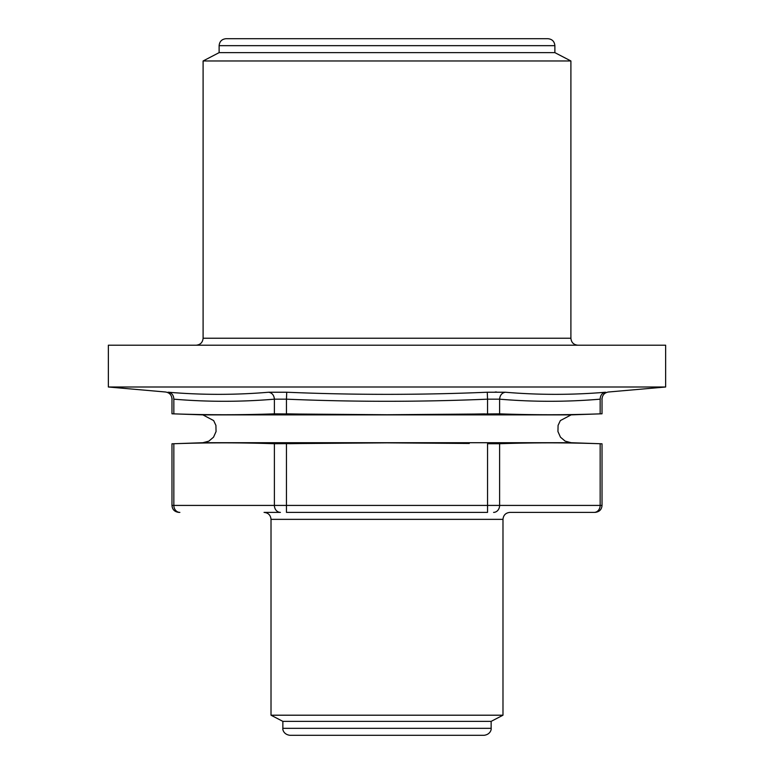 <?xml version="1.0" encoding="UTF-8"?>
<svg xmlns="http://www.w3.org/2000/svg" width="774" height="774" viewBox="0 0 774 774"><rect width="100%" height="100%" fill="white"/><g stroke="black" fill="none" stroke-linecap="round" stroke-linejoin="round"><path stroke-width="1.16" d="M219.119 45.666L219.119 52.632L554.881 52.632L554.881 45.666C554.465 41.438 552.143 39.116 547.915 38.7L226.085 38.7C221.857 39.116 219.535 41.438 219.119 45.666L554.881 45.666M495.147 392.021L496.55 392.012M469.257 443.463L387 442.854L274.393 443.734C240.878 442.564 207.364 442.564 173.84 443.734C207.355 442.564 240.869 442.564 274.393 443.734L274.393 505.422A6.966 6.037 90 0 0 280.42 512.388L264.05 512.388C268.278 512.804 270.6 515.126 271.016 519.354L502.984 519.354C503.4 515.126 505.722 512.804 509.95 512.388L594.122 512.388A6.966 6.037 90 0 0 600.16 505.422L499.607 505.422L499.607 443.734C533.122 442.564 566.636 442.564 600.16 443.734C566.645 442.564 533.131 442.564 499.607 443.734L487.543 443.734L487.543 505.422L286.457 505.422L286.457 443.734M600.16 443.734C602.636 443.821 602.636 443.821 600.16 443.734L600.16 505.422L602.027 505.422C601.688 509.573 599.366 511.895 595.061 512.388M493.58 512.388A6.966 6.037 90 0 0 499.607 505.422L487.543 505.422L487.543 512.388L286.457 512.388L286.457 505.422L171.973 505.422L171.973 443.802L202.885 442.718L571.115 442.718L601.553 443.783M289.263 443.696L304.743 443.463M173.84 443.734C171.364 443.821 171.364 443.821 173.84 443.734C171.364 443.821 171.364 443.821 173.84 443.734L173.84 505.422A6.966 6.037 -90 0 0 179.878 512.388L178.939 512.388L179.878 512.388M282.858 721.368L491.142 721.368L502.984 715.205L271.016 715.205L282.858 721.368L282.858 728.334C282.529 728.644 283.013 734.342 289.824 735.3L484.176 735.3C490.987 734.342 491.471 728.644 491.142 728.334L282.858 728.334M108.36 345.204L665.64 345.204L665.64 387L108.36 387L108.36 345.204M168.113 392.205L168.413 392.234C164.698 391.934 164.698 391.934 168.413 392.234C171.818 392.882 173.628 395.195 173.84 399.171C171.364 398.871 171.364 398.871 173.84 399.171C207.355 401.996 240.869 401.996 274.393 399.171L286.457 399.171L286.728 392.234L268.684 392.234C272.109 392.882 274.015 395.195 274.393 399.171L274.393 413.858C240.878 415.028 207.364 415.028 173.84 413.858C171.364 413.771 171.364 413.771 173.84 413.858C207.355 415.028 240.869 415.028 274.393 413.858L387 414.738L499.607 413.858C533.122 415.028 566.636 415.028 600.16 413.858C566.645 415.028 533.131 415.028 499.607 413.858L499.607 399.171C499.985 395.195 501.891 392.882 505.316 392.234L487.272 392.234C420.427 395.05 353.583 395.05 286.728 392.234M172.186 398.978L171.973 398.949C171.644 395.001 169.525 392.689 165.617 392.012L108.36 387M304.995 414.138L286.457 413.858L286.457 399.171C353.486 401.996 420.514 401.996 487.543 399.171L487.272 392.234M487.543 413.858L487.543 399.171L499.607 399.171C533.131 401.996 566.645 401.996 600.16 399.171C600.372 395.195 602.182 392.882 605.587 392.234C609.302 391.934 609.302 391.934 605.587 392.234C572.083 395.05 538.665 395.05 505.316 392.234L505.741 392.263M484.737 413.897L469.005 414.138M202.885 442.718L208.835 441.151L213.537 437.175L216.052 431.563L215.917 425.41L213.663 420.592L202.885 414.874L172.447 413.809M600.16 413.858C602.636 413.771 602.636 413.771 600.16 413.858C602.636 413.771 602.636 413.771 600.16 413.858L600.16 399.171C602.636 398.871 602.636 398.871 600.16 399.171M665.64 387L608.383 392.012C604.475 392.689 602.356 395.001 602.027 398.949L601.814 398.978M268.684 392.234C235.335 395.05 201.917 395.05 168.413 392.234M554.881 52.632L570.902 60.972L203.098 60.972L203.098 338.238C202.682 342.466 200.36 344.788 196.132 345.204M577.868 345.204C573.64 344.788 571.318 342.466 570.902 338.238L203.098 338.238M173.84 413.858L173.84 399.171M202.885 414.874L571.115 414.874L602.027 413.79L602.027 398.949M171.973 413.79L171.973 398.949M571.115 442.718L565.165 441.151L560.463 437.175L557.948 431.563L558.083 425.41L560.337 420.592L571.115 414.874M570.902 338.238L570.902 60.972M602.027 505.422L602.027 443.802M219.119 52.632L203.098 60.972M171.973 505.422C172.312 509.573 174.634 511.895 178.939 512.388M271.016 519.354L271.016 715.205M502.984 519.354L502.984 715.205M491.142 728.334L491.142 721.368"/></g></svg>
